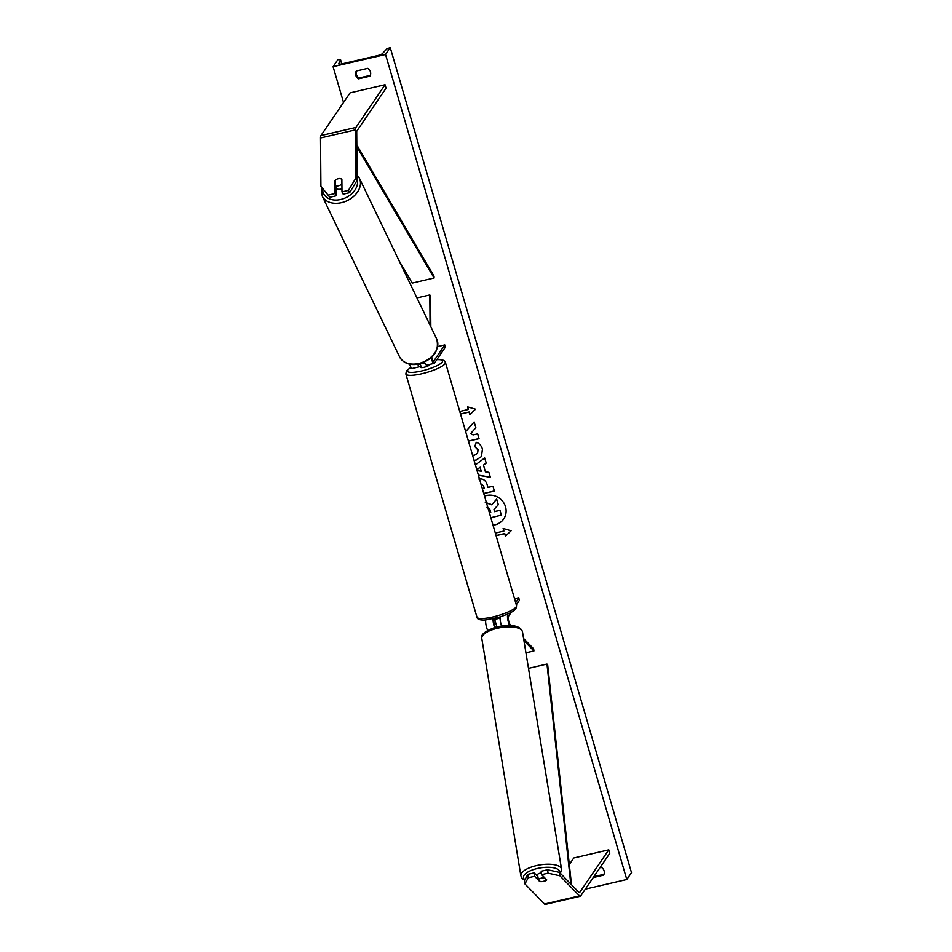 <?xml version="1.0" encoding="UTF-8"?>
<svg xmlns="http://www.w3.org/2000/svg" width="952" height="952" viewBox="0 0 952 952"><rect width="100%" height="100%" fill="white"/><g stroke="black" fill="none" stroke-linecap="round" stroke-linejoin="round"><path stroke-width="1.43" d="M527.777 874.352L528.217 877.768L524.933 883.92L524.492 880.505L527.777 874.352L534.191 872.853L534.631 876.28L539.772 881.552A4.629 1.702 172.7 0 0 543.842 881.326A4.629 1.702 172.7 0 0 546.769 879.922L541.628 874.65L548.054 873.162L547.614 869.735L541.188 871.235L541.628 874.65M547.614 869.735L559.467 872.365L559.907 875.792L579.506 895.891A7.414 1.833 76.9 0 0 580.303 896.272A7.414 1.833 76.9 0 0 580.649 895.999L609.78 853.301L608.768 849.827L573.794 857.954L569.308 864.523M559.467 872.365L579.066 892.464A3.701 0.916 76.9 0 0 579.459 892.655A3.701 0.916 76.9 0 0 579.637 892.524L608.768 849.827M524.933 883.92L544.52 904.019A7.414 1.833 76.9 0 0 545.329 904.4L580.303 896.272M534.191 872.853L537.856 876.613M534.631 876.28L528.217 877.768M559.907 875.792L548.054 873.162M539.689 880.874L539.772 881.552M335.342 181.713L334.878 180.868A4.629 3.32 151.7 0 1 338.365 178.643A4.629 3.32 151.7 0 1 341.875 179.238L341.982 191.899L348.396 190.412L349.622 192.673L343.208 194.172L341.982 191.899M349.622 192.673L357.107 180.368L356.714 132.126A3.701 0.916 -103.1 0 1 356.929 130.924L386.06 88.215L385.048 84.74L350.074 92.879L320.931 135.577A7.414 1.833 -103.1 0 0 320.515 137.981L320.907 186.235L329.797 197.29L320.907 186.235M357.107 180.368L355.881 178.095L355.501 129.853A7.414 1.833 -103.1 0 1 355.917 127.449L385.048 84.74M329.797 197.29L336.211 195.803L336.139 187.008M336.211 195.803L334.985 193.53L328.571 195.017M334.985 193.53L334.878 180.868M355.881 178.095L348.396 190.412M431.601 357.428A4.629 1.142 -103.1 0 0 433.624 361.117A4.629 1.142 -103.1 0 0 433.85 360.951L444.786 344.922L445.417 347.087L434.481 363.117A6.95 1.714 -103.1 0 1 434.148 363.378A6.95 1.714 -103.1 0 1 431.125 357.869M434.148 363.378L426.722 365.104A6.95 1.714 -103.1 0 1 424.532 362.177M430.828 326.75L430.578 296.358L429.816 294.941L416.964 297.928M430.066 325.156L429.816 294.941M417.738 364.283A6.95 1.714 76.9 0 0 419.725 366.722L412.287 368.46A6.95 1.714 -103.1 0 1 409.634 364.188M418.606 364.128A4.629 1.142 76.9 0 0 419.201 364.473A4.629 1.142 76.9 0 0 419.415 364.307L419.713 363.878M444.786 344.922L437.753 346.552M420.713 365.508L420.058 366.472A6.95 1.714 76.9 0 1 419.725 366.722M500.121 616.848A6.95 1.714 76.9 0 0 501.656 625.976M507.999 613.909L507.868 614.088A6.95 1.714 76.9 0 0 509.617 625.488M511.188 612.338L508.511 616.265A4.629 1.142 76.9 0 0 508.582 620.49A4.629 1.142 76.9 0 0 510.332 624.881L510.986 625.559M523.576 638.471L533.644 648.8L533.917 650.93L525.932 652.786M523.945 640.696L533.917 650.93M485.734 619.919A6.95 1.714 76.9 0 0 487.662 630.355M495.29 627.308A4.629 1.142 -103.1 0 1 493.981 622.941A4.629 1.142 -103.1 0 1 494.076 619.621L494.742 618.657M514.615 599.034L518.804 598.07L519.447 600.236L516.305 604.829M518.804 598.07L515.675 602.652M494.623 627.499A6.95 1.714 -103.1 0 1 493.088 618.729M500.05 617.967A4.629 1 -16.3 0 1 494.85 619.038L494.647 618.372M420.237 366.211L420.558 367.317A4.629 1 -16.3 0 0 424.711 367.127A4.629 1 -16.3 0 0 429.376 364.997A4.629 1 -16.3 0 0 429.447 364.723L429.376 364.485M420.296 363.723A4.629 1 -16.3 0 0 424.818 362.855M420.201 363.747L420.951 366.318A4.629 1 163.7 0 1 420.272 366.151M546.388 879.529L546.46 879.946A4.629 1.737 -9.3 0 1 543.818 881.183M537.059 875.78L536.987 875.376A4.629 1.737 -9.3 0 1 540.129 873.162A4.629 1.737 -9.3 0 1 541.402 872.901M540.367 881.576L538.332 879.481A4.629 1.737 -9.3 0 1 540.962 878.244A4.629 1.737 -9.3 0 1 544.425 877.851L544.354 877.435M546.46 879.946L544.425 877.851M537.333 876.078A4.629 1.737 -9.3 0 1 537.702 875.661L538.332 879.481M493.005 525.147A15.625 14.768 -145.7 0 0 503.679 518.971A15.625 14.768 -145.7 0 0 505.512 506.738A15.625 14.768 -145.7 0 0 484.52 496.123M492.969 525.028A15.625 14.768 -145.7 0 0 503.715 518.911M367.65 68.377A5.795 5.474 34.3 0 1 369.935 76.196L358.571 78.837A5.795 5.474 34.3 0 1 356.286 71.031L367.65 68.377M593.239 877.542L603.568 875.15A5.795 5.474 -145.7 0 0 601.283 867.332L600.01 867.629M472.585 455.306L474.548 455.187L477.511 453.271L477.999 449.963L474.739 446.536L476.274 442.311C479.153 443.192 481.212 445.453 482.474 449.082L481.403 456.579L476.048 460.137L474.072 460.399M478.796 479.023C483.045 478.392 485.877 480.391 487.269 485.032L487.971 487.412L492.969 486.246L494.374 491.065L483.759 493.529M468.443 441.133L479.046 438.67L477.642 433.862L473.12 434.909L470.633 433.6L475.857 427.734L474.155 421.95L466.183 431.066L465.373 430.649M385.536 54.49L333.069 66.688L337.77 59.797L338.888 59.536L340.507 59.512L338.757 63.76A4.165 0.892 -16.3 0 0 338.745 63.915A4.165 0.892 -16.3 0 0 341.982 63.879L377.825 55.537A4.165 0.892 -16.3 0 0 382.454 53.598L386.81 48.826L390.237 47.6L385.536 54.49L626.785 879.493L585.349 889.12M333.069 66.688L343.529 102.459M494.552 618.919L496.885 626.892M496.052 535.548L504.727 533.525L505.405 536.262L511.081 530.764L503.12 528.443L503.882 531.049L495.314 533.037M504.643 533.655L496.075 535.643M467.694 406.897L468.325 409.467L467.563 406.861L475.524 409.182L469.848 414.679L469.086 412.073L460.53 414.06M468.325 409.467L459.768 411.454M475.393 464.885L484.699 457.971L486.198 463.1L483.461 465.076L485.425 471.811L488.888 472.311L490.339 477.273L478.428 475.286M593.834 876.673L603.973 874.317M370.34 75.363L359.166 77.969A5.795 5.474 34.3 0 1 356.476 70.983M390.237 47.6L631.485 872.603L626.785 879.493M359.166 77.969L358.571 78.837M494.04 509.439L494.647 511.522L499.955 510.296L501.371 515.115L490.827 517.674M499.955 510.296L501.287 515.246M494.647 511.522L499.871 510.415M485.365 502.347L491.791 504.679L496.682 499.098L498.312 504.667L493.945 509.534L494.564 511.652M498.229 504.798L496.682 499.098M491.791 504.679L496.599 499.229M485.282 502.477L491.708 504.798M503.251 528.479L503.882 531.049M504.727 533.525L505.488 536.131L511.045 530.752M475.488 409.182L469.848 414.679M469.931 414.548L469.086 412.073M469.169 411.954L460.494 413.965M470.633 433.6L475.845 427.71M468.408 441.038L479.023 438.575M482.355 488.721L484.175 488.293L483.509 486.008L480.427 483.783M480.51 483.664L483.592 485.889L484.175 488.293M494.338 490.97L483.735 493.433M481.45 456.52L476.131 460.018L474.036 460.28M477.559 453.212L478.094 449.832L474.739 446.536M474.822 446.405L476.309 442.323M480.117 467.325L481.248 471.204L480.117 467.325L476.785 469.669M480.201 467.206L476.773 469.61M490.292 477.13L478.392 475.143M486.174 463.041L483.461 465.076M477.059 470.597L481.248 471.204M489.411 512.854L490.756 512.533L489.828 509.356L486.996 507.249M489.387 512.747L490.732 512.438M336.151 188.079A4.629 3.368 -25.7 0 0 340.126 189.222A4.629 3.368 -25.7 0 0 341.958 188.532M336.139 187.675A4.629 3.368 -25.7 0 0 336.615 187.996L335.366 185.414A4.629 3.368 -25.7 0 0 338.472 185.783A4.629 3.368 -25.7 0 0 341.566 184.129L341.518 179.107A4.629 3.368 -25.7 0 0 338.412 178.75M335.366 185.414L335.33 180.392M341.518 179.107L341.887 179.869M341.923 184.89L341.566 184.129M571.497 884.717L547.697 664.936L546.972 664.068L528.491 668.363M570.784 883.98L546.972 664.068M356.822 144.966L434.017 276.151L434.076 277.996L412.216 283.077L399.078 260.741M356.833 146.727L434.076 277.996M579.506 895.891L544.52 904.019M355.917 127.449L320.931 135.577M355.501 129.853L320.515 137.981M507.868 614.088L507.226 614.242M516.519 605.567L515.924 608.637C513.973 611.386 508.166 614.29 498.467 617.348L485.544 619.931C480.046 620.311 477.178 619.371 476.952 617.134A20.611 4.427 -16.3 0 0 495.445 616.301A20.611 4.427 -16.3 0 0 516.198 606.829A20.611 4.427 -16.3 0 0 516.519 605.567L445.417 362.403A20.611 4.427 163.7 0 1 445.096 363.664A20.611 4.427 163.7 0 1 424.342 373.136A20.611 4.427 163.7 0 1 405.849 373.969L406.456 370.899L410.966 367.317M411.026 367.424A18.29 3.927 -16.3 0 0 407.73 370.03A18.29 3.927 -16.3 0 0 421.629 370.971A18.29 3.927 -16.3 0 0 442.275 362.01A18.29 3.927 -16.3 0 0 436.813 359.713M559.609 872.52A18.29 6.842 170.7 0 0 535.917 868.843A18.29 6.842 170.7 0 0 524.921 879.696M534.857 865.987A20.611 7.711 -9.3 0 1 561.549 869.164L522.481 631.819A20.611 7.711 170.7 0 0 495.79 628.653A20.611 7.711 170.7 0 0 481.807 638.518L520.875 875.852A20.611 7.711 -9.3 0 1 534.857 865.987M340.495 59.595L341.756 63.927L340.507 59.512M357.095 179.059A18.29 13.28 154.3 0 1 340.221 199.599A18.29 13.28 154.3 0 1 322.645 189.079M321.443 187.223L322.216 196.076A20.611 14.958 -25.7 0 0 340.923 202.788A20.611 14.958 -25.7 0 0 359.368 178.202L436.718 339.007A20.611 14.958 154.3 0 1 418.273 363.593A20.611 14.958 154.3 0 1 399.578 356.881C403.35 363.271 409.741 365.675 418.737 364.092C433.541 359.344 439.538 350.979 436.718 339.007M476.952 617.134L405.849 373.969M436.885 359.594L441.895 359.737L444.06 360.582L445.417 362.403M560.442 873.365L561.549 869.164M481.807 638.518C480.248 634.829 484.949 631.045 495.897 627.142C506.714 624.417 520.173 624.274 522.481 631.819M524.6 880.303L522.077 878.398L520.875 875.852M322.216 196.076L399.578 356.881M357.071 174.942L359.368 178.202"/></g></svg>
